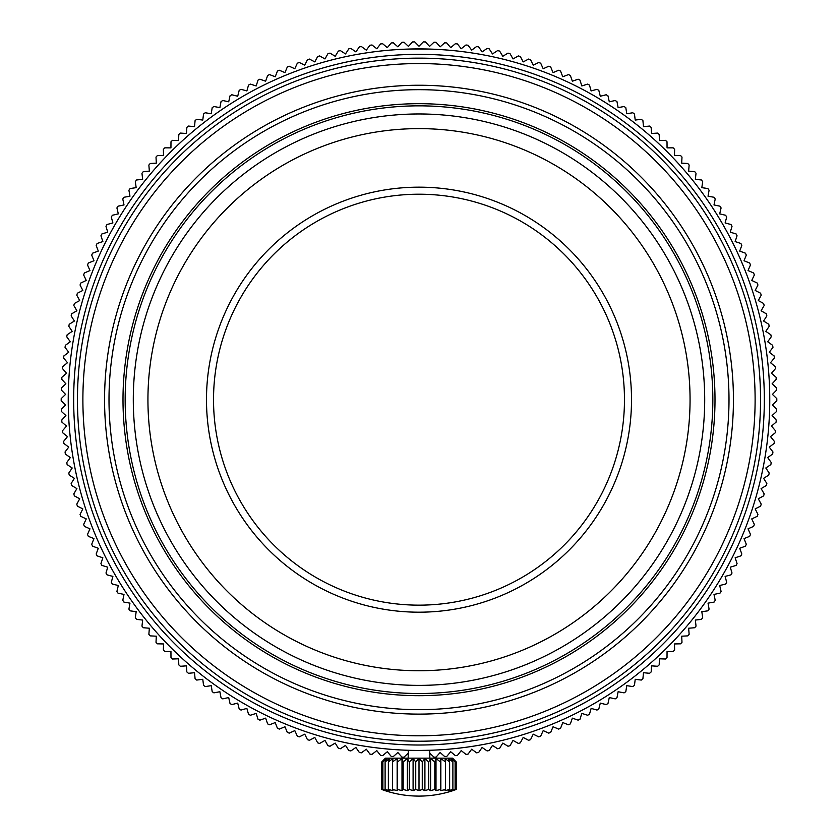 <?xml version="1.0" encoding="UTF-8"?>
<svg xmlns="http://www.w3.org/2000/svg" width="838" height="838" viewBox="0 0 838 838"><rect width="100%" height="100%" fill="white"/><g stroke="black" fill="none" stroke-linecap="round" stroke-linejoin="round"><path stroke-width="1.26" d="M422.666 741.201L419 741.221A341.537 341.537 0 0 0 714.783 228.91A341.537 341.537 0 0 0 123.217 228.91A341.537 341.537 0 0 0 419 741.221L416.758 741.211M419 735.795A336.122 336.122 0 0 0 710.09 231.623A336.122 336.122 0 0 0 127.91 231.623A336.122 336.122 0 0 0 419 735.795M419 85.246A314.439 314.439 0 0 0 104.561 399.684A314.439 314.439 0 0 0 419 714.112A314.439 314.439 0 0 0 733.439 399.684A314.439 314.439 0 0 0 419 85.246M419 709.671A309.987 309.987 0 0 0 687.464 244.686A309.987 309.987 0 0 0 150.536 244.686A309.987 309.987 0 0 0 419 709.671M419 695.687A296.003 296.003 0 0 0 675.344 251.683A296.003 296.003 0 0 0 162.656 251.683A296.003 296.003 0 0 0 419 695.687M428.155 49.044L413.05 48.971M429.569 752.985L434.011 757.175A357.805 357.805 -2.5 0 0 436.095 757.081L440.139 752.514L444.695 756.557A357.805 357.805 -3.6 0 0 446.78 756.41L450.687 751.728L455.369 755.635A357.805 357.805 -6.4 0 0 457.433 755.415L461.204 750.618L466.001 754.389A357.805 357.805 -7.5 0 0 468.065 754.106L471.679 749.203L476.592 752.817A357.805 357.805 -9.7 0 0 478.645 752.482L482.112 747.465L487.129 750.942A357.805 357.805 169.2 0 0 489.172 750.534L492.493 745.422L497.604 748.743A357.805 357.805 167.4 0 0 499.637 748.282L502.8 743.076L508.006 746.239A357.805 357.805 -14.6 0 0 510.028 745.715L513.034 740.415L518.334 743.421A357.805 357.805 163.8 0 0 520.335 742.835L523.184 737.44L528.579 740.289A357.805 357.805 -17.7 0 0 530.559 739.65L533.24 734.172L538.719 736.864A357.805 357.805 160.8 0 0 540.678 736.162L543.202 730.61L548.754 733.135A357.805 357.805 159.7 0 0 550.692 732.37L553.049 726.745L558.663 729.102A357.805 357.805 0 0 0 560.58 728.285L562.769 722.586L568.457 724.776A357.805 357.805 -25 0 0 570.353 723.896L572.364 718.145L578.115 720.156A357.805 357.805 153.6 0 0 579.98 719.224L581.823 713.41L587.637 715.254A357.805 357.805 -28.7 0 0 589.47 714.269L591.136 708.403L597.002 710.069A357.805 357.805 -29.8 0 0 598.803 709.021L600.291 703.113L606.209 704.601A357.805 357.805 149.5 0 0 607.979 703.511L609.289 697.551L615.249 698.871A357.805 357.805 -33.6 0 0 616.978 697.719L618.119 691.727L624.111 692.858A357.805 357.805 -35.2 0 0 625.808 691.664L626.761 685.641L632.784 686.594A357.805 357.805 -37.4 0 0 634.45 685.348L635.225 679.293L641.269 680.068A357.805 357.805 141.8 0 0 642.903 678.77L643.49 672.705L649.565 673.302A357.805 357.805 -40.7 0 0 651.147 671.95L651.555 665.864L657.641 666.273A357.805 357.805 -42.2 0 0 659.192 664.88L659.422 658.794L665.508 659.014A357.805 357.805 135.1 0 0 667.017 657.579L667.058 651.482L673.155 651.524A357.805 357.805 135.2 0 0 674.621 650.047L674.485 643.951L680.582 643.814A357.805 357.805 -46.9 0 0 681.996 642.285L681.682 636.199L687.768 635.874A357.805 357.805 130.7 0 0 689.14 634.314L688.637 628.228L694.712 627.735A357.805 357.805 -50.5 0 0 696.032 626.122L695.351 620.068L701.416 619.376A357.805 357.805 127.9 0 0 702.684 617.732L701.825 611.698L707.859 610.839A357.805 357.805 -53.7 0 0 709.084 609.153L708.037 603.14L714.049 602.103A357.805 357.805 -55.6 0 0 715.223 600.375L713.997 594.404L719.968 593.178A357.805 357.805 -57.4 0 0 721.089 591.429L719.685 585.49L725.624 584.096A357.805 357.805 -59.2 0 0 726.693 582.305L725.111 576.418L730.998 574.837A357.805 357.805 -60.7 0 0 732.014 573.014L730.265 567.179L736.099 565.42A357.805 357.805 -62.2 0 0 737.063 563.576L735.135 557.794L740.918 555.866A357.805 357.805 -64.2 0 0 741.819 553.991L739.724 548.262L745.443 546.167A357.805 357.805 114.1 0 0 746.291 544.26L744.029 538.604L749.685 536.33A357.805 357.805 -69 0 0 750.471 534.403L748.03 528.82L753.624 526.379A357.805 357.805 110.6 0 0 754.357 524.431L751.749 518.911L757.259 516.313A357.805 357.805 108.8 0 0 757.94 514.343L755.164 508.907L760.6 506.142A357.805 357.805 107.2 0 0 761.218 504.151L758.285 498.799L763.638 495.876A357.805 357.805 106.6 0 0 764.183 493.865L761.103 488.606L766.351 485.516A357.805 357.805 103.7 0 0 766.854 483.495L763.607 478.33L768.771 475.094A357.805 357.805 101.7 0 0 769.2 473.051L765.806 467.992L770.866 464.598A357.805 357.805 100.8 0 0 771.243 462.545L767.692 457.579L772.657 454.039A357.805 357.805 99.3 0 0 772.961 451.975L769.274 447.125L774.123 443.438A357.805 357.805 97 0 0 774.364 441.364L770.531 436.629L775.265 432.796A357.805 357.805 95.3 0 0 775.454 430.711L771.484 426.092L776.103 422.122A357.805 357.805 92.4 0 0 776.229 420.037L772.112 415.533L776.617 411.427A357.805 357.805 -88.2 0 0 776.679 409.342L772.427 404.964L776.805 400.721A357.805 357.805 -90.1 0 0 776.805 398.637L772.427 394.394L776.679 390.016A357.805 357.805 -91.7 0 0 776.617 387.931L772.112 383.825L776.229 379.321A357.805 357.805 86.9 0 0 776.103 377.247L771.484 373.266L775.454 368.647A357.805 357.805 -95 0 0 775.265 366.573L770.531 362.728L774.364 357.994A357.805 357.805 -96.8 0 0 774.123 355.93L769.274 352.232L772.961 347.382A357.805 357.805 -98.3 0 0 772.657 345.319L767.692 341.778L771.243 336.813A357.805 357.805 -99.6 0 0 770.866 334.771L765.806 331.366L769.2 326.307A357.805 357.805 -101.5 0 0 768.771 324.264L763.607 321.027L766.854 315.863A357.805 357.805 -103.5 0 0 766.351 313.841L761.103 310.751L764.183 305.493A357.805 357.805 -105.2 0 0 763.638 303.482L758.285 300.559L761.218 295.206A357.805 357.805 73 0 0 760.6 293.216L755.164 290.451L757.94 285.025A357.805 357.805 -108.3 0 0 757.259 283.045L751.749 280.447L754.357 274.927A357.805 357.805 69.3 0 0 753.624 272.979L748.03 270.548L750.471 264.955A357.805 357.805 67.9 0 0 749.685 263.027L744.029 260.754L746.291 255.098A357.805 357.805 65.9 0 0 745.443 253.191L739.724 251.096L741.819 245.377A357.805 357.805 -115.7 0 0 740.918 243.491L735.135 241.564L737.063 235.782A357.805 357.805 -117.2 0 0 736.099 233.938L730.265 232.178L732.014 226.344A357.805 357.805 60.5 0 0 730.998 224.521L725.111 222.95L726.693 217.052A357.805 357.805 59.3 0 0 725.624 215.272L719.685 213.868L721.089 207.929A357.805 357.805 57.7 0 0 719.968 206.179L713.997 204.954L715.223 198.983A357.805 357.805 -124.2 0 0 714.049 197.265L708.037 196.218L709.084 190.216A357.805 357.805 -125.5 0 0 707.859 188.529L701.825 187.66L702.684 181.626A357.805 357.805 52.1 0 0 701.416 179.981L695.351 179.301L696.032 173.236A357.805 357.805 -128.9 0 0 694.712 171.633L688.637 171.13L689.14 165.055A357.805 357.805 49.2 0 0 687.768 163.483L681.682 163.159L681.996 157.073A357.805 357.805 47.1 0 0 680.582 155.543L674.485 155.407L674.621 149.311A357.805 357.805 45.5 0 0 673.155 147.834L667.058 147.876L667.017 141.779A357.805 357.805 -136.2 0 0 665.508 140.344L659.422 140.564L659.192 134.478A357.805 357.805 -138 0 0 657.641 133.085L651.555 133.493L651.147 127.407A357.805 357.805 40.3 0 0 649.565 126.067L643.49 126.653L642.903 120.588A357.805 357.805 38.7 0 0 641.269 119.289L635.225 120.064L634.45 114.01A357.805 357.805 -143 0 0 632.784 112.763L626.761 113.717L625.808 107.693A357.805 357.805 35.2 0 0 624.111 106.499L618.119 107.631L616.978 101.639A357.805 357.805 32.4 0 0 615.249 100.497L609.289 101.807L607.979 95.846A357.805 357.805 -148.1 0 0 606.209 94.757L600.291 96.244L598.803 90.336A357.805 357.805 -149.8 0 0 597.002 89.289L591.136 90.954L589.47 85.088A357.805 357.805 -151.1 0 0 587.637 84.104L581.823 85.947L579.98 80.134A357.805 357.805 -153.2 0 0 578.115 79.201L572.364 81.213L570.353 75.462A357.805 357.805 23.9 0 0 568.457 74.582L562.769 76.771L560.58 71.083A357.805 357.805 -156.8 0 0 558.663 70.256L553.049 72.613L550.692 66.988A357.805 357.805 21.4 0 0 548.754 66.233L543.202 68.747L540.678 63.196A357.805 357.805 -160.3 0 0 538.719 62.494L533.24 65.186L530.559 59.708A357.805 357.805 -162.4 0 0 528.579 59.069L523.184 61.918L520.335 56.523A357.805 357.805 16.4 0 0 518.334 55.937L513.034 58.953L510.028 53.642A357.805 357.805 -165.3 0 0 508.006 53.119L502.8 56.293L499.637 51.076A357.805 357.805 -167.9 0 0 497.604 50.615L492.493 53.936L489.172 48.824A357.805 357.805 -168.7 0 0 487.129 48.415L482.112 51.893L478.645 46.876A357.805 357.805 9.4 0 0 476.592 46.54L471.679 50.154L468.065 45.252A357.805 357.805 -171.7 0 0 466.001 44.969L461.204 48.74L457.433 43.943A357.805 357.805 5.6 0 0 455.369 43.723L450.687 47.63L446.78 42.958A357.805 357.805 -175.4 0 0 444.695 42.801L440.139 46.844L436.095 42.288A357.805 357.805 2.1 0 0 434.011 42.193L429.569 46.373L425.39 41.931A357.805 357.805 -179.2 0 0 423.316 41.9L419 46.216L414.684 41.9A357.805 357.805 179.3 0 0 412.61 41.931L408.431 46.373L403.989 42.193A357.805 357.805 -3.2 0 0 401.905 42.288L397.861 46.844L393.305 42.801A357.805 357.805 -4.3 0 0 391.22 42.958L387.313 47.63L382.631 43.723A357.805 357.805 -5.4 0 0 380.567 43.943L376.796 48.74L371.999 44.969A357.805 357.805 -8.8 0 0 369.935 45.252L366.321 50.154L361.408 46.54A357.805 357.805 170.9 0 0 359.355 46.876L355.888 51.893L350.871 48.415A357.805 357.805 169.3 0 0 348.828 48.824L345.507 53.936L340.396 50.615A357.805 357.805 167.5 0 0 338.363 51.076L335.2 56.293L329.994 53.119A357.805 357.805 165.2 0 0 327.972 53.642L324.966 58.953L319.666 55.937A357.805 357.805 -16.1 0 0 317.665 56.523L314.816 61.918L309.421 59.069A357.805 357.805 162 0 0 307.441 59.708L304.76 65.186L299.281 62.494A357.805 357.805 -19.6 0 0 297.322 63.196L294.798 68.747L289.246 66.233A357.805 357.805 158.7 0 0 287.308 66.988L284.951 72.613L279.337 70.256A357.805 357.805 156.7 0 0 277.42 71.083L275.231 76.771L269.543 74.582A357.805 357.805 -24.8 0 0 267.647 75.462L265.636 81.213L259.885 79.201A357.805 357.805 153.5 0 0 258.02 80.134L256.177 85.947L250.363 84.104A357.805 357.805 -28.2 0 0 248.53 85.088L246.864 90.954L240.998 89.289A357.805 357.805 149.6 0 0 239.197 90.336L237.709 96.244L231.791 94.757A357.805 357.805 148.4 0 0 230.021 95.846L228.711 101.807L222.751 100.497A357.805 357.805 146.6 0 0 221.023 101.639L219.881 107.631L213.889 106.499A357.805 357.805 144.8 0 0 212.192 107.693L211.239 113.717L205.216 112.763A357.805 357.805 -37 0 0 203.55 114.01L202.775 120.064L196.731 119.289A357.805 357.805 -39 0 0 195.097 120.588L194.51 126.653L188.435 126.067A357.805 357.805 -40.6 0 0 186.853 127.407L186.445 133.493L180.359 133.085A357.805 357.805 138.6 0 0 178.808 134.478L178.578 140.564L172.492 140.344A357.805 357.805 136.3 0 0 170.983 141.779L170.942 147.876L164.845 147.834A357.805 357.805 134.4 0 0 163.379 149.311L163.515 155.407L157.418 155.543A357.805 357.805 -47.1 0 0 156.004 157.073L156.318 163.159L150.232 163.483A357.805 357.805 131.8 0 0 148.86 165.055L149.363 171.13L143.288 171.633A357.805 357.805 129.3 0 0 141.968 173.236L142.649 179.301L136.584 179.981A357.805 357.805 -52.1 0 0 135.316 181.626L136.175 187.66L130.141 188.529A357.805 357.805 -53.7 0 0 128.916 190.216L129.963 196.218L123.951 197.265A357.805 357.805 -55.6 0 0 122.777 198.983L124.003 204.954L118.032 206.179A357.805 357.805 -56.7 0 0 116.911 207.929L118.315 213.868L112.376 215.272A357.805 357.805 0 0 0 111.307 217.052L112.889 222.95L107.002 224.521A357.805 357.805 0 0 0 105.986 226.344L107.735 232.178L101.901 233.938A357.805 357.805 117.1 0 0 100.937 235.782L102.865 241.564L97.082 243.491A357.805 357.805 115.8 0 0 96.181 245.377L98.276 251.096L92.557 253.191A357.805 357.805 -66 0 0 91.709 255.098L93.971 260.754L88.315 263.027A357.805 357.805 112.5 0 0 87.529 264.955L89.97 270.548L84.376 272.979A357.805 357.805 110.6 0 0 83.643 274.927L86.251 280.447L80.741 283.045A357.805 357.805 -71 0 0 80.06 285.025L82.836 290.451L77.4 293.216A357.805 357.805 -72.4 0 0 76.782 295.206L79.715 300.559L74.362 303.482A357.805 357.805 105.7 0 0 73.817 305.493L76.897 310.751L71.649 313.841A357.805 357.805 104.3 0 0 71.146 315.863L74.393 321.027L69.229 324.264A357.805 357.805 -77.3 0 0 68.8 326.307L72.194 331.366L67.134 334.771A357.805 357.805 -79.6 0 0 66.757 336.813L70.308 341.778L65.343 345.319A357.805 357.805 -81.9 0 0 65.039 347.382L68.726 352.232L63.877 355.93A357.805 357.805 -83.1 0 0 63.636 357.994L67.469 362.728L62.735 366.573A357.805 357.805 -84.3 0 0 62.546 368.647L66.516 373.266L61.897 377.247A357.805 357.805 -86.4 0 0 61.771 379.321L65.888 383.825L61.384 387.931A357.805 357.805 -88.1 0 0 61.321 390.016L65.574 394.394L61.195 398.637A357.805 357.805 90.4 0 0 61.195 400.721L65.574 404.964L61.321 409.342A357.805 357.805 88.6 0 0 61.384 411.427L65.888 415.533L61.771 420.037A357.805 357.805 86.6 0 0 61.897 422.122L66.516 426.092L62.546 430.711A357.805 357.805 -95.2 0 0 62.735 432.796L67.469 436.629L63.636 441.364A357.805 357.805 84.2 0 0 63.877 443.438L68.726 447.125L65.039 451.975A357.805 357.805 -98 0 0 65.343 454.039L70.308 457.579L66.757 462.545A357.805 357.805 79.8 0 0 67.134 464.598L72.194 467.992L68.8 473.051A357.805 357.805 77.9 0 0 69.229 475.094L74.393 478.33L71.146 483.495A357.805 357.805 -103.4 0 0 71.649 485.516L76.897 488.606L73.817 493.865A357.805 357.805 74.9 0 0 74.362 495.876L79.715 498.799L76.782 504.151A357.805 357.805 72.9 0 0 77.4 506.142L82.836 508.907L80.06 514.343A357.805 357.805 71.3 0 0 80.741 516.313L86.251 518.911L83.643 524.431A357.805 357.805 -111.4 0 0 84.376 526.379L89.97 528.82L87.529 534.403A357.805 357.805 -111.7 0 0 88.315 536.33L93.971 538.604L91.709 544.26A357.805 357.805 -116.1 0 0 92.557 546.167L98.276 548.262L96.181 553.991A357.805 357.805 -115.7 0 0 97.082 555.866L102.865 557.794L100.937 563.576A357.805 357.805 62.8 0 0 101.901 565.42L107.735 567.179L105.986 573.014A357.805 357.805 -119.1 0 0 107.002 574.837L112.889 576.418L111.307 582.305A357.805 357.805 59.8 0 0 112.376 584.096L118.315 585.49L116.911 591.429A357.805 357.805 57.6 0 0 118.032 593.178L124.003 594.404L122.777 600.375A357.805 357.805 56.1 0 0 123.951 602.103L129.963 603.14L128.916 609.153A357.805 357.805 -126 0 0 130.141 610.839L136.175 611.698L135.316 617.732A357.805 357.805 -127.4 0 0 136.584 619.376L142.649 620.068L141.968 626.122A357.805 357.805 50.2 0 0 143.288 627.735L149.363 628.228L148.86 634.314A357.805 357.805 48.9 0 0 150.232 635.874L156.318 636.199L156.004 642.285A357.805 357.805 47.2 0 0 157.418 643.814L163.515 643.951L163.379 650.047A357.805 357.805 -134.7 0 0 164.845 651.524L170.942 651.482L170.983 657.579A357.805 357.805 -136.1 0 0 172.492 659.014L178.578 658.794L178.808 664.88A357.805 357.805 -138.2 0 0 180.359 666.273L186.445 665.864L186.853 671.95A357.805 357.805 40.3 0 0 188.435 673.302L194.51 672.705L195.097 678.77A357.805 357.805 38.7 0 0 196.731 680.068L202.775 679.293L203.55 685.348A357.805 357.805 37.1 0 0 205.216 686.594L211.239 685.641L212.192 691.664A357.805 357.805 -144.6 0 0 213.889 692.858L219.881 691.727L221.023 697.719A357.805 357.805 -145.8 0 0 222.751 698.871L228.711 697.551L230.021 703.511A357.805 357.805 -148.2 0 0 231.791 704.601L237.709 703.113L239.197 709.021A357.805 357.805 -149.3 0 0 240.998 710.069L246.864 708.403L248.53 714.269A357.805 357.805 -151.5 0 0 250.363 715.254L256.177 713.41L258.02 719.224A357.805 357.805 -153.2 0 0 259.885 720.156L265.636 718.145L267.647 723.896A357.805 357.805 25.1 0 0 269.543 724.776L275.231 722.586L277.42 728.285A357.805 357.805 -156.4 0 0 279.337 729.102L284.951 726.745L287.308 732.37A357.805 357.805 -159.4 0 0 289.246 733.135L294.798 730.61L297.322 736.162A357.805 357.805 19.5 0 0 299.281 736.864L304.76 734.172L307.441 739.65A357.805 357.805 18.3 0 0 309.421 740.289L314.816 737.44L317.665 742.835A357.805 357.805 -163.2 0 0 319.666 743.421L324.966 740.415L327.972 745.715A357.805 357.805 -165.1 0 0 329.994 746.239L335.2 743.076L338.363 748.282A357.805 357.805 -166.4 0 0 340.396 748.743L345.507 745.422L348.828 750.534A357.805 357.805 11.4 0 0 350.871 750.942L355.888 747.465L359.355 752.482A357.805 357.805 9.5 0 0 361.408 752.817L366.321 749.203L369.935 754.106A357.805 357.805 -172.2 0 0 371.999 754.389L376.796 750.618L380.567 755.415A357.805 357.805 6.6 0 0 382.631 755.635L387.313 751.728L391.22 756.41A357.805 357.805 4.4 0 0 393.305 756.557L397.861 752.514L401.905 757.081A357.805 357.805 -177.2 0 0 403.989 757.175L408.431 752.985M419 750.439A350.755 350.755 0 0 1 115.235 224.301A350.755 350.755 0 0 1 722.765 224.301A350.755 350.755 0 0 1 419 750.439L430.386 750.251M407.614 750.439L410.17 750.324M413.05 750.387L416.601 750.429M419 745.013A345.34 345.34 0 0 0 718.072 227.014A345.34 345.34 0 0 0 119.928 227.014A345.34 345.34 0 0 0 419 745.013M419 693.518A293.834 293.834 0 0 1 164.531 252.762A293.834 293.834 0 0 1 673.469 252.762A293.834 293.834 0 0 1 419 693.518M419 685.379A285.706 285.706 0 0 0 666.43 256.826A285.706 285.706 0 0 0 171.57 256.826A285.706 285.706 0 0 0 419 685.379M419 670.746A271.062 271.062 0 0 0 653.745 264.148A271.062 271.062 0 0 0 184.255 264.148A271.062 271.062 0 0 0 419 670.746M419 612.19A212.517 212.517 0 0 0 603.046 293.426A212.517 212.517 0 0 0 234.954 293.426A212.517 212.517 0 0 0 419 612.19M419 605.151A205.467 205.467 0 0 0 596.939 296.945A205.467 205.467 0 0 0 241.061 296.945A205.467 205.467 0 0 0 419 605.151M452.991 790.632L456.249 789.448A105.724 86.607 -90 0 1 452.478 790.632L455.107 789.448A105.724 95.825 -90 0 1 450.938 790.632L452.887 789.448A105.724 102.121 -90 0 1 448.435 790.632L449.618 789.448A105.724 105.326 -90 0 1 445.041 790.632L445.428 789.448A105.724 105.326 90 0 1 440.851 790.632L440.442 789.448A105.724 102.121 90 0 1 436.001 790.632L434.796 789.448A105.724 95.825 90 0 1 430.627 790.632L428.668 789.448A105.724 86.607 90 0 1 424.908 790.632L422.258 789.448A105.724 74.76 90 0 1 419 790.632L415.732 789.448A105.724 60.64 90 0 1 413.092 790.632L409.321 789.448A105.724 44.686 90 0 1 407.373 790.632L403.193 789.448A105.724 27.361 90 0 1 401.999 790.632L397.547 789.448A105.724 9.218 90 0 1 397.149 790.632L392.561 789.448A105.724 9.218 90 0 0 392.959 790.632L388.371 789.448A105.724 27.361 90 0 0 389.565 790.632L385.113 789.448A105.724 44.686 90 0 0 387.062 790.632L382.882 789.448A105.724 60.64 90 0 0 385.522 790.632L381.751 789.448A105.724 74.76 90 0 0 385.009 790.632A108.427 108.427 0 0 0 452.991 790.632M456.249 761.931L452.478 758.526L455.107 761.931L450.938 758.526L452.887 761.931L448.435 758.526L449.618 761.931L445.041 758.526L445.428 761.931L440.851 758.526L440.442 761.931L436.001 758.526L434.796 761.931L430.627 758.526L428.668 761.931L424.908 758.526L422.258 761.931L419 758.526L415.732 761.931L413.092 758.526L409.321 761.931L407.373 758.526L403.193 761.931L401.999 758.526L397.547 761.931L397.149 758.526L392.561 761.931L392.959 758.526L388.371 761.931L389.565 758.526L385.113 761.931L387.062 758.526L382.882 761.931L385.522 758.526L381.751 761.931L385.386 758.149L452.614 758.149L456.249 761.931L456.249 789.448M381.751 761.931L381.751 789.448L381.751 761.931M382.882 761.931L382.882 789.448M385.113 761.931L385.113 789.448M388.371 761.931L388.371 789.448M392.561 761.931L392.561 789.448M397.149 758.526L397.149 790.632M397.558 761.931L397.558 789.448M401.999 758.526L401.999 790.632M403.193 761.931L403.193 789.448M407.373 758.526L407.373 790.632M409.321 761.931L409.321 789.448M413.092 758.526L413.092 790.632M415.742 761.931L415.742 789.448M419 758.526L419 790.632M422.258 761.931L422.258 789.448M424.908 758.526L424.908 790.632M428.679 761.931L428.679 789.448M430.627 758.526L430.627 790.632M434.807 761.931L434.807 789.448M436.001 758.526L436.001 790.632M440.453 761.931L440.453 789.448M440.851 758.526L440.851 790.632M445.439 761.931L445.439 789.448M449.629 761.931L449.629 789.448M452.887 761.931L452.887 789.448M455.118 761.931L455.118 789.448M68.349 390.864A350.755 350.755 0 0 0 586.694 707.754A350.755 350.755 0 0 0 601.956 100.413A350.755 350.755 0 0 0 68.349 390.864M429.842 758.149L429.747 750.272M408.295 750.272L408.158 758.149"/></g></svg>
